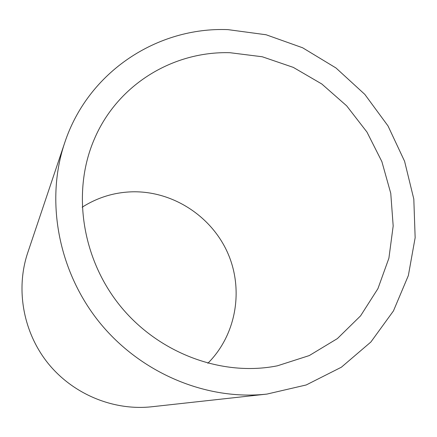 <?xml version="1.0" encoding="UTF-8"?>
<svg xmlns="http://www.w3.org/2000/svg" width="437" height="437" viewBox="0 0 437 437"><rect width="100%" height="100%" fill="white"/><g stroke="black" fill="none" stroke-linecap="round" stroke-linejoin="round"><path stroke-width="0.66" d="M82.156 207.225C97.741 197.333 114.702 192.193 133.039 191.794C173.068 191.166 211.432 216.233 227.682 252.87C243.928 289.491 236.439 334.769 207.843 363.278M229.993 52.713L262.287 56.772L293.293 67.38L321.79 83.98L346.667 105.841L366.96 132.061L381.872 161.608L390.76 193.329L393.18 225.967L388.903 258.185L377.939 288.617L360.574 315.858L337.391 338.588L309.276 355.571L277.419 365.807C222.127 376.896 158.489 353.435 119.869 305.496C81.26 257.551 71.897 190.374 94.512 138.709C117.875 84.155 173.489 51.031 229.993 52.713M266.958 394.081L151.759 406.765C113.593 410.955 73.099 394.338 48.059 363.333C23.101 332.262 15.492 289.157 27.722 252.761L64.66 142.91C88.187 71.384 157.735 26.87 227.912 29.623L266.117 34.763L302.633 47.78L335.977 67.97L364.819 94.387L388.007 125.922L404.591 161.291L413.812 199.07L415.15 237.717L408.349 275.572L393.453 310.915L370.871 342.018L341.39 367.206L306.211 384.964L266.958 394.081C206.696 400.778 140.572 373.302 99.259 322.096C58.034 270.82 45.279 200.365 64.66 142.91"/></g></svg>
